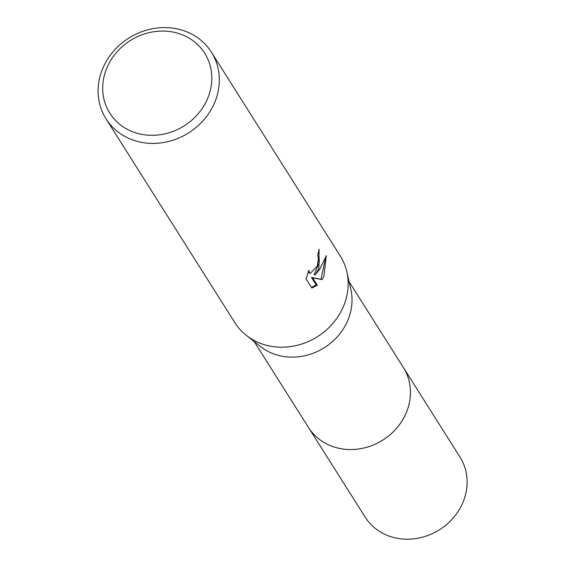 <?xml version="1.0" encoding="UTF-8"?>
<svg xmlns="http://www.w3.org/2000/svg" width="565" height="565" viewBox="0 0 565 565"><rect width="100%" height="100%" fill="white"/><g stroke="black" fill="none" stroke-linecap="round" stroke-linejoin="round"><path stroke-width="0.85" d="M402.76 366.544A56.133 50.455 147.7 0 1 403.339 367.441A56.119 50.44 147.7 0 1 406.03 413.255A56.119 50.44 147.7 0 1 358.93 448.949A56.119 50.44 147.7 0 1 308.448 427.408A56.133 50.455 147.7 0 1 307.883 426.511M402.923 366.805A56.126 50.447 147.7 0 1 406.044 413.262A56.126 50.447 147.7 0 1 358.528 449.013A56.126 50.447 147.7 0 1 308.045 426.78M211.423 52.178L340.243 255.973A62.355 56.048 147.7 0 1 346.818 271.807L350.823 289.266A56.119 50.44 147.7 0 1 347.616 320.835A56.119 50.44 147.7 0 1 260.359 346.451L246.305 335.342A62.355 56.048 147.7 0 1 234.828 322.608L106.008 118.812A62.355 56.048 147.7 0 1 102.992 67.906A62.355 56.048 147.7 0 1 155.326 28.25A62.355 56.048 147.7 0 1 211.423 52.178A62.355 56.048 147.7 0 1 214.432 103.091A62.355 56.048 147.7 0 1 162.099 142.747A62.355 56.048 147.7 0 1 106.008 118.812M346.818 271.807A62.355 56.048 147.7 0 1 343.252 306.88A62.355 56.048 147.7 0 1 246.305 335.342M318.907 268.375L315.192 274.901L319.606 269.47L326.323 255.663L323.879 276.236L322.128 279.597L312.629 277.825L317.304 285.212L311.866 288.03L306.103 278.919L308.914 270.197L309.38 272.718L310.263 273.425L317.361 265.924L318.385 257.908L317.622 255.267A62.355 56.048 -32.3 0 0 319.07 249.137L318.907 268.375M207.404 99.016A56.119 50.44 147.7 0 1 135.762 132.853A56.119 50.44 147.7 0 1 107.103 67.355A56.119 50.44 147.7 0 1 178.745 33.526A56.119 50.44 147.7 0 1 207.404 99.016M318.773 250.669L319.296 262.351L314.069 274.548L315.192 274.901M310.263 273.425L308.158 272.217M311.499 287.451L316.167 284.852L311.499 277.464L321.005 279.244L325.489 258.297M316.167 284.852L317.304 285.212M311.499 277.464L312.629 277.825M321.005 279.244L322.128 279.597M308.441 427.423A56.133 50.455 147.7 0 0 334.395 447.099A56.133 50.455 147.7 0 0 396.566 428.284A56.133 50.455 147.7 0 0 403.339 367.441L460.002 457.106A56.119 50.44 147.7 0 1 453.236 517.936A56.119 50.44 147.7 0 1 391.072 536.75A56.119 50.44 147.7 0 1 365.124 517.081L254.186 341.571M403.325 367.441L349.064 281.596"/></g></svg>

